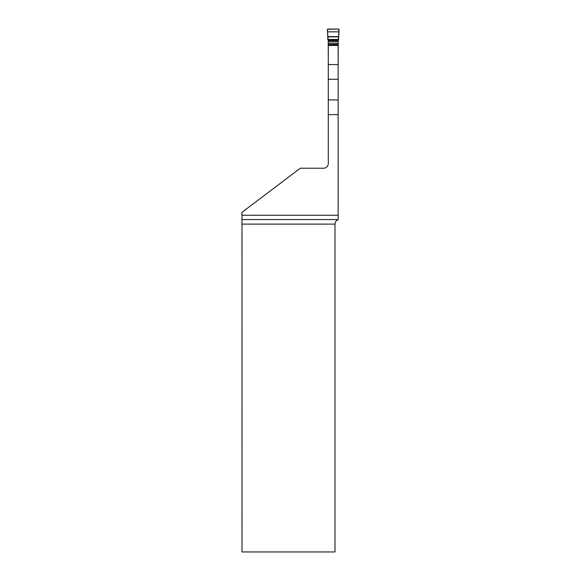 <?xml version="1.0" encoding="UTF-8"?>
<svg xmlns="http://www.w3.org/2000/svg" width="581" height="581" viewBox="0 0 581 581"><rect width="100%" height="100%" fill="white"/><g stroke="black" fill="none" stroke-linecap="round" stroke-linejoin="round"><path stroke-width="0.87" d="M328.294 114.631L328.294 79.263L338.149 79.263L338.149 114.631L328.294 114.631L328.294 163.508A4.706 4.706 0 0 1 323.588 168.214L300.312 168.214L241.907 212.392L241.979 219.56L338.149 219.56L338.149 215.268L241.907 215.268M338.149 219.56L338.149 219.662C336.159 220.475 335.114 221.957 334.997 224.106L334.997 551.95L241.994 551.95L241.979 219.56M338.149 114.631L338.149 215.268M328.294 79.263L328.294 45.478L338.149 45.478L338.149 79.263M327.539 31.846L338.905 31.846L339.093 29.689L338.512 29.05C339.594 32.224 338.287 36.211 338.614 39.457L327.829 39.457L327.495 29.246L338.512 29.05L327.931 29.05L327.35 29.689L328.221 40.692L328.294 63.808M338.149 63.808L338.222 40.692L338.905 31.846M334.997 224.106L241.994 224.106M328.294 64.556L338.149 64.556M328.294 99.925L338.149 99.925M328.221 44.831L338.222 44.831M328.221 44.468L338.222 44.468M328.221 43.277L338.222 43.277M328.221 41.629L338.222 41.629M328.149 40.568L338.295 40.568M327.844 39.755L338.6 39.755M327.829 39.457L338.614 39.457M327.742 36.872L338.701 36.872M327.735 36.596L338.708 36.596"/></g></svg>
